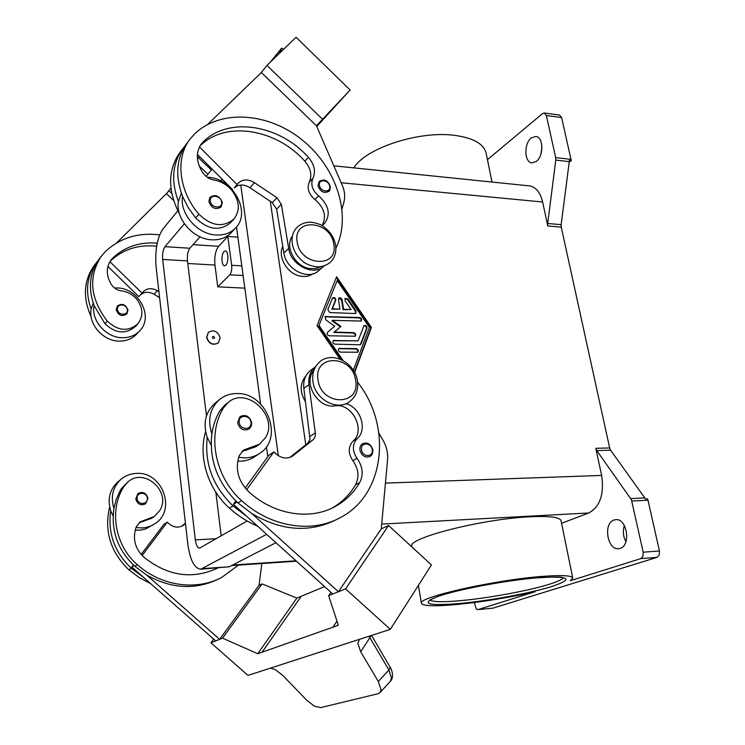 <?xml version="1.0" encoding="UTF-8"?>
<svg xmlns="http://www.w3.org/2000/svg" width="745" height="745" viewBox="0 0 745 745"><rect width="100%" height="100%" fill="white"/><g stroke="black" fill="none" stroke-linecap="round" stroke-linejoin="round"><path stroke-width="1.12" d="M372.686 449.933C373.049 452.885 372.155 455.065 370.004 456.471C365.162 458.026 361.809 455.931 359.956 450.204C359.602 447.289 360.478 445.137 362.564 443.741C367.453 441.981 370.87 443.992 372.835 449.775C373.031 453.146 372.09 455.381 370.004 456.471M345.866 403.716C360.543 407.142 367.9 429.707 357.125 438.675C352.199 444.318 352.162 450.855 357.023 458.296C362.787 466.51 363.672 474.63 359.667 482.648C353.577 492.994 345.298 501.003 334.831 506.693C309.752 520.559 273.834 514.888 248.634 491.681C238.055 480.935 234.926 468.931 239.229 455.679L243.587 450.045L259.549 444.216L265.555 437.548C278.984 416.278 246.688 385.845 228.119 402.505L223.481 407.897C206.849 434.419 214.765 477.145 241.659 500.649C270.184 526.836 310.618 533.401 339.115 518.241C385.258 495.658 392.485 426.093 357.6 382.185M241.976 451.414L255.814 446.776L259.185 444.467M136.018 527.553L142.174 527.972L146.104 527.469L150.779 526.007L155.034 523.67C176.77 510.176 162.261 471.417 136.493 473.401C130.757 473.606 125.691 475.487 121.305 479.054C112.849 486.83 110.39 496.617 113.929 508.407C110.847 530.859 117.794 550.145 134.77 566.265L146.43 574.879L219.598 639.331L259.027 585.328L261.877 563.537M155.034 523.67L145.545 528.997L140.777 530.086L135.162 530.198M145.657 503.769L147.976 498.312C146.178 492.845 142.835 491.262 137.946 493.572L135.767 498.861C137.462 504.281 140.758 505.92 145.657 503.769L147.92 498.396M330.128 186.911L328.908 191.297C324.075 193.737 320.434 191.893 317.985 185.775L319.158 181.445C326.105 177.524 329.141 183.13 330.249 186.641C330.137 189.547 329.69 191.102 328.908 191.297M312.798 273.871C309.436 276.162 305.487 276.954 300.952 276.227C287.747 274.467 277.205 257.09 282.793 246.353M320.657 266.738L315.461 268.61L309.548 268.535C295.001 266.608 284.339 246.25 292.45 236.016M321.821 225.549L324.382 223.658C330.948 214.607 329.029 205.341 318.646 195.861C312.323 190.441 310.404 184.63 312.881 178.409C315.945 171.583 314.474 164.58 308.467 157.4C279.72 124.815 228.557 116.071 203.003 142.062L201.215 144.102C195.656 152.436 196.121 161.898 202.593 172.477C205.564 176.667 209.429 179.21 214.206 180.094C221.097 181.324 226.983 184.751 231.863 190.375C239.639 200.815 240.365 210.332 234.023 218.937C223.202 227.821 211.487 226.238 198.878 214.197C178.847 190.971 175.205 158.452 189.733 139.492L194.529 134.016C221.032 108.481 269.485 112.709 303.131 140.703C336.991 168.463 351.873 215.594 335.874 248.225M234.023 218.937L230.643 222.625C219.85 231.49 208.19 229.935 195.646 217.959L188.159 207.557L182.553 196.373C179.405 213.536 197.481 234.321 216.05 235.001C224.273 235.411 230.875 232.98 235.848 227.709C251.391 212.204 233.045 178.595 208.507 177.338L207.296 177.245M114.479 287.952L117.189 287.933C138.644 288.017 153.908 316.616 139.864 330.65C135.376 335.418 129.546 337.774 122.366 337.727C106.172 337.82 90.946 320.536 94.075 305.524C87.957 288.185 89.549 272.828 98.843 259.465L99.532 258.552M139.52 331.031L136.689 334.058C132.219 338.807 126.417 341.163 119.275 341.117C103.155 341.238 88.022 324.066 91.151 309.128L93.181 303.038M116.229 309.762L117.3 306.074C122.115 302.936 125.672 304.267 127.982 310.069L126.818 313.962C121.994 316.923 118.474 315.526 116.229 309.762M224.003 251.549L225.316 250.916C228.408 250.72 228.817 262.519 225.809 265.211L224.543 265.816C221.451 266.002 221.023 254.315 224.003 251.549M214.588 337.522C214.029 338.956 213.293 338.938 212.362 337.466C212.921 336.032 213.666 336.051 214.588 337.522M206.775 337.317L208.423 332.27C213.852 329.411 217.764 331.218 220.148 337.671L218.425 342.812C213.005 345.568 209.112 343.743 206.775 337.317M218.285 342.933L218.238 342.979C212.819 345.736 208.935 343.911 206.589 337.485L208.376 332.317M157.214 243.121C139.483 241.799 124.611 246.828 112.588 258.217L110.968 260.07C105.92 267.576 106.088 275.799 111.489 284.73C113.985 288.25 117.31 290.299 121.463 290.885C127.46 291.668 132.526 294.405 136.661 299.099C143.217 307.871 143.599 316.122 137.825 323.833C128.131 331.953 117.943 331.031 107.252 321.086C90.173 298.494 88.106 276.982 101.05 256.55L105.371 251.568C120.066 237.888 138.151 232.319 159.626 234.88M222.252 202.687L221.097 206.97C215.678 210.146 211.589 208.339 208.833 201.578L209.941 197.378C215.324 193.942 219.458 195.637 222.336 202.463L221.097 206.97M235.457 228.119L231.36 232.524C226.406 237.776 219.84 240.207 211.664 239.806C193.197 239.173 175.261 218.555 178.409 201.485L181.342 193.123M270.342 62.105L281.685 48.108L280.8 50.436L281.694 51.135M217.726 568.044C192.378 579.833 167.662 576.146 143.58 556.971C134.715 548.134 132.303 538.048 136.354 526.715L140.274 521.835L154.262 516.49L159.663 510.66C171.909 492.203 144.577 467.096 128.066 481.829L121.472 488.469L119.954 491.076L116.248 499.429L113.929 508.407M128.066 481.829L123.921 486.541C108.891 509.571 114.721 545.452 137.331 564.701C161.283 586.175 196.149 590.971 221.535 577.533L238.558 565.11M249.175 428.943L251.279 426.196L251.708 422.545C249.454 416.055 245.524 414.099 239.927 416.669L237.59 422.815C239.741 429.26 243.606 431.299 249.175 428.943L251.605 422.704M215.324 402.943L214.811 403.362C205.331 412.134 202.808 423.486 207.231 437.417C204.372 463.632 212.977 486.466 233.055 505.929L246.744 516.378L332.81 593.989L338.426 591.735L381.272 528.894L388.573 525.523L431.448 564.924L390.333 629.348L345.568 588.876L328.657 595.646L338.332 625.279L262.044 652.21L301.278 596.261L296.864 598.105L257.761 653.728L262.044 652.21M211.161 445.11L207.231 437.417M237.683 461.155L240.318 461.211C245.757 461.043 250.627 459.497 254.92 456.573L259.4 453.565M224.962 405.01L219.943 410.691C215.817 417.656 213.117 425.386 211.859 433.888C207.389 419.863 209.922 408.437 219.44 399.618C224.394 395.595 230.177 393.574 236.77 393.546C266.356 392.196 284.385 438.06 259.865 453.249C255.544 456.191 250.655 457.737 245.189 457.896L238.633 457.328M371.168 635.532L369.865 637.646L388.918 670.016L378.311 681.489L381.03 689.619L379.95 692.664L378.078 693.716L320.657 707.629L314.288 706.092L306.567 700.049L282.923 675.575L275.315 669.606L270.454 668.116M371.597 635.392L390.212 667.352L388.918 670.016L391.507 678.192L390.333 681.321L379.95 692.664M359.463 639.331L357.805 643.317L360.71 651.791L369.865 637.646L369.157 636.183M390.333 629.348L247.973 675.389L210.919 642.814L222.541 638.158L257.761 653.728M491.998 182.05L486.15 153.34C483.999 144.036 473.643 138.058 455.083 135.413C419.5 130.31 365.339 148.162 353.838 167.886M561.572 523.269L588.774 512.988C600.042 506.749 604.335 494.224 601.643 475.422L595.786 448.285L596.754 450.567L631.425 499.727L643.186 552.185L642.991 556.273L640.83 558.62L570.381 580.69L572.737 578.055C571.946 575.457 561.646 574.917 541.839 576.434C493.739 580.057 416.958 597.564 421.391 603.264C422.769 606.076 434.279 606.523 455.912 604.595C481.866 602.044 508.23 597.769 535.003 591.763L477.862 609.634L476.167 608.805L474.276 602.537M411.976 547.026L411.845 546.262C407.087 538.197 482.406 518.865 530.105 516.779C549.754 515.875 560.072 517.216 561.069 520.811L572.737 578.055M547.715 223.5L547.798 225.977L561.246 227.113L561.153 224.645L547.715 223.5L555.779 160.091L569.273 161.665L569.329 160.436L571.247 160.613L561.646 117.57L559.579 115.093L544.297 112.989L546.346 115.475L561.646 117.57M571.089 159.411L555.686 157.595L555.779 160.091M631.844 501.022L648.001 500.23L647.563 498.899L645.561 499.001L610.639 450.241L609.661 447.978L595.786 448.285M477.862 609.634L492.901 608.162L657.081 557.353L659.25 555.025L659.455 550.974L643.186 552.185M487.435 159.681L542.537 113.594L544.297 112.989M541.95 146.923L540.879 154.243M536.325 161.432L531.977 162.876C524.284 162.596 523.744 143.534 531.25 137.993L535.795 136.437C543.496 136.735 543.915 156.115 536.325 161.432M624.357 525.551C622.652 531.092 623.165 536.493 625.912 541.755M620.11 548.413L618.555 548.72C607.277 550.21 603.031 523.204 613.973 520.038L615.789 519.656C627.02 518.166 631.211 545.564 620.11 548.413M555.686 157.595L546.346 115.475M547.798 225.977L542.621 201.997C540.237 192.275 535.804 186.902 529.341 185.877L333.825 165.828M648.001 500.23L659.455 550.974M561.246 227.113L609.661 447.978M340.037 359.118L317.053 325.649L336.61 276.786L371.429 327.446L354.629 372.472M569.273 161.665L561.153 224.645M571.247 160.659L569.199 162.214M378.311 681.489L360.71 651.791M336.982 621.153L332.94 627.178L336.982 621.162M324.587 586.566L301.278 596.261M113.11 515.95L110.726 510.846C107.643 533.159 114.534 552.324 131.409 568.333L142.993 576.881L215.705 640.896L219.598 639.331M213.657 639.08L210.919 642.814M296.864 598.105L262.082 583.912L222.541 638.158M262.082 583.912L259.027 585.328M330.948 592.303L328.657 595.646M388.573 525.523L345.568 588.876M338.426 591.735L251.726 513.473C280.791 530.701 308.532 532.992 334.952 520.336L338.146 518.725M246.744 516.378L233.39 504.337L237.031 502.093M378.879 432.994L383.228 440.63C386.646 446.776 388.089 453.137 387.568 459.73L381.282 528.894M205.611 431.606C198.04 456.936 207.855 489.093 229.441 508.146C238.055 515.866 247.452 521.882 257.64 526.203M305.888 375.946C299.741 383.47 299.648 392.168 305.618 402.03M146.43 574.879C171.117 588.867 195.19 590.236 218.639 578.986L219.654 578.465M185.486 523.707L183.289 525.374C178.493 528.075 173.771 527.572 169.124 523.875L167.252 522.208L142.118 555.584M217.531 568.053L216.301 568.761M134.007 565.585L131.744 566.982L133.29 564.915M142.993 576.881L131.744 566.982M167.252 522.208L163.751 524.508L141.131 554.513M181.473 526.315L185.43 523.214M139.166 522.729L151.673 518.269L154.262 516.49M109.645 506.972C104.021 531.027 110.446 551.989 128.913 569.86L139.334 577.682L150.714 583.68M316.755 126.482L350.113 90.005L296.082 37.25L266.933 65.392L261.346 72.526L207.594 124.499M278.919 53.817L280.8 50.436M173.585 200.386L166.414 193.663L170.959 188.243M197.453 158.806L198.366 157.651L211.375 169.962M199.371 156.375L198.366 157.651M207.883 174.209L199.213 166.014M171.769 193.365L168.817 190.599M116.546 242.963L166.414 193.663M342.048 208.814L343.92 202.053C345.308 196.764 344.767 191.195 342.281 185.337L316.439 125.765L350.113 90.005M316.439 125.765L261.355 72.526M322.464 119.163L266.933 65.392M178.409 201.485C170.931 181.277 172.3 163.788 182.516 149.019L185.049 145.899M107.904 266.449L138.84 296.64L140.274 295.15C144.213 291.658 148.832 291.37 154.141 294.294L159.616 297.73M158.918 291.686L157.363 290.699C152.036 287.756 147.389 288.036 143.431 291.546L138.84 296.64M141.997 293.046L109.888 261.691M156.646 246.195C138.253 244.351 122.823 249.324 110.344 261.104L110.064 261.393M91.151 309.128C85.079 291.891 86.681 276.609 95.937 263.302L97.791 260.974M137.555 324.131L135.441 326.44C125.775 334.533 115.624 333.63 104.98 323.74L94.075 305.524M91.104 316.662C82.704 297.898 83.598 281.061 93.786 266.142L94.466 265.248M244.826 288.147L217.773 286.853L229.739 274.831C231.397 272.707 232.04 269.522 231.667 265.276L227.821 236.463L237.879 237.152M217.773 286.853L214.942 265.043C214.243 256.839 215.473 250.59 218.639 246.306L227.821 236.463M354.853 313.524L329.821 312.546L327.781 309.585L332.68 297.739C334.701 297.19 335.716 298.056 335.725 300.356L332.372 308.803L339.981 309.119L338.454 299.527L338.947 298.009C340.372 297.376 341.406 297.935 342.057 299.686L343.594 309.259L351.128 309.566L345.075 300.766L345.177 298.289L347.878 298.996L355.933 310.712L355.803 313.226L354.853 313.524M355.514 313.403L355.412 311.112L347.366 299.406L344.963 298.522M351.128 309.566L343.082 309.669L341.555 300.095L338.724 298.242M343.594 309.259L343.082 309.669M339.981 309.119L331.87 309.212L335.222 300.766C335.325 298.708 334.412 297.776 332.456 297.963M332.372 308.803L331.87 309.212M340.456 352.134C338.379 351.398 337.858 350.187 338.882 348.492L356.203 348.576C358.271 349.321 358.783 350.532 357.749 352.208L340.456 352.134M357.451 352.376C358.168 350.681 357.581 349.545 355.682 348.958L338.658 348.697M353.344 370.246L369.39 327.381L337.215 280.576L318.692 326.114L341.918 359.937M337.215 280.576L318.692 326.114M319.195 325.714L343.11 360.552M354.406 372.044L370.908 327.837L336.321 277.512M371.429 327.446L370.908 327.837M359.733 344.786L334.98 344.153C332.913 343.436 332.391 342.225 333.397 340.53L358.066 340.865L364.044 325.612C366.009 325.137 366.987 326.021 366.987 328.256L361.129 343.855L359.733 344.786M360.356 344.674L366.466 328.647C366.577 326.655 365.693 325.714 363.811 325.826M358.066 340.865L333.173 340.744M340.418 326.832L331.953 320.75L332.456 320.35L340.931 326.44L333.788 332.428L353.111 333.024C354.974 333.592 355.57 334.719 354.89 336.395M340.931 326.44L334.291 332.037L353.624 332.633C355.663 333.36 356.185 334.561 355.188 336.219L329.234 335.79C327.195 335.092 326.655 333.9 327.604 332.205L334.719 326.236L325.667 319.745L325.183 316.588L359.593 317.51C361.604 318.236 362.126 319.419 361.167 321.058L332.456 320.35M360.869 321.225C361.511 319.577 360.906 318.469 359.081 317.901L324.969 316.811M334.291 332.037L333.788 332.428M270.295 201.299L305.795 444.774M275.939 542.705L229.237 566.787L200.722 569.199C194.361 568.333 190.068 560.044 187.852 544.334L156.105 267.092C154.839 250.562 157.102 237.86 162.913 228.985L177.832 210.816M200.023 236.808L189.854 248.234C187.824 251.13 187.023 255.349 187.47 260.89L206.477 415.831M215.836 492.184L221.2 535.897M247.117 520.979L199.585 548.134C197.5 547.854 196.075 545.107 195.32 539.892L162.68 259.465C162.252 253.859 163.015 249.594 164.98 246.669L184.369 223.798M220.725 180.905L222.178 179.191M236.491 226.964L260.61 404.004M266.431 446.739L267.79 456.713M206.123 176.36L212.092 169.096M240.756 185.03L278.323 455.679M266.635 534.314L200.722 569.199M127.935 310.199L126.818 313.962M182.553 196.373C175 176.025 176.36 158.434 186.623 143.608L187.377 142.612M322.222 225.316C326.766 216.301 324.345 207.697 314.949 199.511C308.663 194.128 306.754 188.336 309.24 182.143C312.295 175.336 310.842 168.361 304.863 161.218C276.293 128.876 225.428 120.224 199.93 146.048M179.498 213.964C167.7 190.916 167.7 170.605 179.48 153.032L180.234 152.036M199.464 146.923L237.012 184.527L238.596 182.888C242.991 179.07 248.271 178.996 254.436 182.655L276.944 197.732L281.34 204.288L288.697 248.448C290.783 265.09 313.58 276.497 323.712 266.226L323.954 266.002M323.712 266.226L318.702 270.64C308.607 280.865 285.94 269.569 283.892 253.03L276.646 209.14L272.288 202.631L249.91 187.693C243.783 184.062 238.53 184.155 234.163 187.954L237.012 184.527M232.58 189.593L197.397 154.401M110.726 510.846C107.215 499.122 109.673 489.39 118.092 481.652L121.305 479.054M211.859 433.888C209.019 460.289 217.717 483.3 237.944 502.931L251.726 513.473M313.859 370.414C302.526 382.856 318.134 409.042 335.045 405.857C352.068 402.71 366.186 430.331 352.99 441.161C348.073 446.786 348.027 453.295 352.86 460.689C358.596 468.856 359.463 476.93 355.467 484.911C349.712 494.652 342.002 502.335 332.307 507.969M233.39 504.337L235.839 500.957M246.642 489.726L273.871 451.936L268.852 455.242L245.161 488.04M310.777 370.284L310.507 370.488C305.282 374.735 303.066 380.695 303.839 388.378L309.985 439.271L307.909 443.061L289.945 457.383M273.871 451.936L276.097 453.956C281.573 458.454 287.011 459.19 292.413 456.182L312.732 440.072C314.772 438.33 315.629 435.965 315.312 432.975L308.961 384.671C308.169 376.979 310.367 371.001 315.563 366.726L310.507 370.488M297.134 241.771C292.738 217.233 330.957 220.343 333.797 244.286C338.761 268.563 300.114 266.412 297.134 241.771M361.539 449.85C362.508 457.542 373.748 457.262 372.239 449.635C371.28 442.008 360.077 442.195 361.539 449.85M249.575 447.838L245.887 450.399M318.022 379.903C321.244 406.36 360.878 406.202 355.607 380.276C352.525 354.592 313.347 353.661 318.022 379.903M147.296 498.182C146.84 491.476 136.149 491.849 137.08 498.573C137.536 505.334 148.264 504.886 147.296 498.182M329.663 186.325C331.004 193.048 320.285 192.08 319.447 185.375C318.152 178.632 328.834 179.666 329.663 186.325M198.878 214.197L195.646 217.959M117.477 309.436C116.62 303.29 126.911 303.699 127.311 309.799C128.215 315.936 117.887 315.582 117.477 309.436M221.628 202.091C222.867 209.215 211.021 208.274 210.351 201.159C209.168 194.017 220.967 195.032 221.628 202.091M121.472 488.469L123.921 486.541M239.21 422.443C239.974 430.424 252.341 430.275 250.981 422.35C250.227 414.444 237.906 414.499 239.21 422.443M563.267 577.729C562.279 579.442 557.828 581.547 549.922 584.061C529.378 590.645 488.161 598.226 460.01 600.703C442.819 602.221 432.817 601.997 430.005 600.042M438.097 596.363C419.854 603.701 426.866 606.085 459.134 603.543C488.32 600.926 530.989 593.104 552.352 586.334C574.46 578.725 569.655 575.857 537.937 577.71C506.544 580.253 457.803 589.425 438.097 596.363M596.754 450.567L610.639 450.241M644.947 497.93L630.81 498.601M492.901 608.162L478.16 609.578M640.83 558.62L657.081 557.353M341.163 182.758L542.621 201.997M385.444 483.114L601.643 475.422M381.719 524.089L588.774 512.988M295.979 560.78L232.636 565.036M184.08 524.806L182.274 525.951M142.966 521.584L145.526 519.814M134.77 566.265L137.331 564.701M128.913 569.86L131.409 568.333M143.431 291.546L140.274 295.15M157.363 290.699L154.141 294.294M110.344 261.104L112.588 258.217M104.98 323.74L107.252 321.086M229.739 274.831L243.112 275.538M218.639 246.306L193.039 244.649M231.667 265.276L241.79 265.853M214.942 265.043L187.796 263.497M355.933 310.712L355.412 311.112M347.878 298.996L347.366 299.406M342.057 299.686L341.555 300.095M335.725 300.356L335.222 300.766M339.841 348.194L339.329 348.576M356.203 348.576L355.682 348.958M361.129 343.855L360.608 344.227M366.987 328.256L366.466 328.647M334.365 340.223L333.862 340.614M359.593 317.51L359.081 317.901M326.198 316.262L325.695 316.662M353.624 332.633L353.111 333.024M189.854 248.234L164.98 246.669M187.47 260.89L162.68 259.465M216.292 538.719L195.32 539.892M229.237 566.787L202.761 568.593M203.003 142.062L199.995 145.936M308.467 157.4L304.863 161.218M312.881 178.409L309.24 182.143M318.646 195.861L314.949 199.511M283.892 253.03L288.697 248.448M276.646 209.14L281.34 204.288M272.288 202.631L276.944 197.732M249.91 187.693L254.436 182.655M234.163 187.954L238.596 182.888M241.659 500.649L237.944 502.931M223.481 407.897L219.943 410.691M359.667 482.648L355.467 484.911M357.023 458.296L352.86 460.689M357.125 438.675L352.99 441.161M336.321 405.01L335.045 405.857M233.055 505.929L229.441 508.146M303.839 388.378L308.961 384.671M310.088 436.356L315.312 432.975M307.508 443.415L312.732 440.072M291.267 456.834L293.297 455.54M320.313 361.372C314.353 366.289 311.894 373.022 312.928 381.561C314.912 398.957 336.479 411.287 349.209 401.937C355.877 396.964 358.606 389.933 357.414 380.853C355.225 363.215 332.996 350.988 320.313 361.372M297.18 227.141C300.933 223.798 305.469 222.14 310.777 222.168C316.69 222.932 321.067 224.515 323.917 226.899C330.296 231.658 334.188 237.739 335.595 245.142C336.6 252.21 334.766 257.994 330.082 262.501C325.751 265.797 320.974 267.222 315.768 266.775C309.678 265.555 305.413 263.767 302.964 261.402C297.069 256.615 293.502 250.702 292.263 243.671C291.388 237.031 293.027 231.527 297.18 227.141M281.768 48.108L283.463 49.431M214.811 403.362L219.44 399.618M563.881 577.962L561.907 577.431C561.218 576.704 552.194 576.9 534.836 578.008C503.546 580.811 457.29 589.668 438.526 596.27C427.947 600.219 429.604 600.749 429.558 600.414L429.679 599.976M418.392 585.374L421.391 603.264M390.101 666.887C393.276 673.275 393.351 678.09 390.333 681.321M221.535 577.533L218.639 578.986M98.843 259.465L101.05 256.55M93.786 266.142L95.937 263.302M296.454 561.199L231.583 565.585M189.733 139.492L186.623 143.608M179.48 153.032L182.516 149.019M228.119 402.505L224.571 405.317M334.831 506.693L333.956 507.159"/></g></svg>
